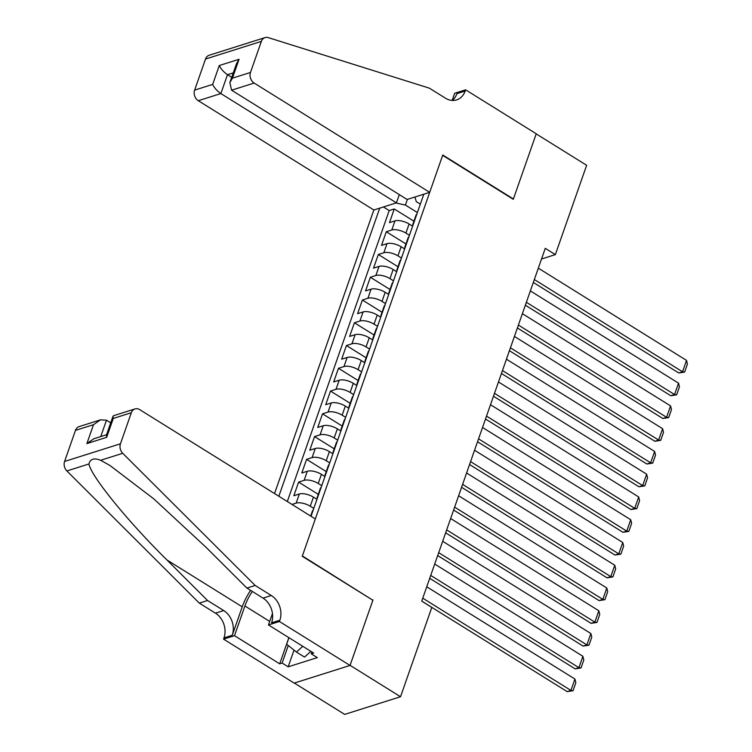 <?xml version="1.0" encoding="UTF-8"?>
<svg xmlns="http://www.w3.org/2000/svg" width="752" height="752" viewBox="0 0 752 752"><rect width="100%" height="100%" fill="white"/><g stroke="black" fill="none" stroke-linecap="round" stroke-linejoin="round"><path stroke-width="1.13" d="M399.303 194.599L396.417 202.861L373.847 209.996L274.546 493.566M294.333 683.06L344.67 714.4L400.525 696.737L431.808 607.409L421.722 601.13L545.266 248.339L555.352 254.618L586.645 165.28L536.195 133.884L513.278 199.318L442.655 155.354L302.37 555.935L372.55 600.04M412.613 226.183L409.097 224.002A10.575 4.324 -160.7 0 0 394.988 220.881L389.48 222.63L394.264 208.971L413.91 221.201M409.426 235.291L405.911 233.101A10.575 4.324 -160.7 0 0 391.801 229.99L386.293 231.729L405.939 243.958M386.293 231.729L381.508 245.387L387.017 243.648A10.575 4.324 -160.7 0 1 401.126 246.759L404.642 248.95M396.671 271.707L393.155 269.517A10.575 4.324 -160.7 0 0 379.046 266.405L373.537 268.144L378.322 254.486L397.968 266.725M388.699 294.464L385.184 292.284A10.575 4.324 -160.7 0 0 371.074 289.163L365.566 290.902L370.351 277.253L389.997 289.482M380.728 317.231L377.213 315.041A10.575 4.324 -160.7 0 0 363.103 311.92L357.595 313.669L362.379 300.01L382.025 312.24M372.757 339.989L369.241 337.798A10.575 4.324 -160.7 0 0 355.132 334.687L349.624 336.426L354.408 322.768L374.064 335.007M364.786 362.746L361.28 360.565A10.575 4.324 -160.7 0 0 347.161 357.444L341.652 359.183L346.437 345.535L366.092 357.764M356.815 385.513L353.308 383.323A10.575 4.324 -160.7 0 0 339.199 380.202L333.681 381.95L338.466 368.292L358.121 380.521M348.843 408.27L345.337 406.08A10.575 4.324 -160.7 0 0 331.228 402.969L325.71 404.708L330.495 391.049L350.15 403.288M340.882 431.028L337.366 428.847A10.575 4.324 -160.7 0 0 323.257 425.726L317.739 427.465L322.523 413.816L342.179 426.046M332.91 453.794L329.395 451.604A10.575 4.324 -160.7 0 0 315.285 448.483L309.777 450.232L314.552 436.574L334.208 448.803M324.939 476.552L321.424 474.362A10.575 4.324 -160.7 0 0 307.314 471.25L301.806 472.989L306.581 459.331L326.236 471.57M316.968 499.309L313.452 497.128A10.575 4.324 -160.7 0 0 299.343 494.008L293.835 495.747L298.61 482.098L318.265 494.327M311.027 516.276L423.818 194.204M379.732 208.135L278.842 496.245M313.781 508.418L310.266 506.228L313.452 497.128M321.743 485.651L318.237 483.47L321.424 474.362M329.714 462.894L326.208 460.703L329.395 451.604M337.686 440.136L334.179 437.946L337.366 428.847M345.657 417.369L342.141 415.189L345.337 406.08M353.628 394.612L350.112 392.422L353.308 383.323M361.599 371.855L358.084 369.664L361.28 360.565M369.57 349.088L366.055 346.907L369.241 337.798M377.542 326.33L374.026 324.14L377.213 315.041M385.513 303.573L381.997 301.383L385.184 292.284M393.484 280.806L389.968 278.625L393.155 269.517M401.455 258.049L397.94 255.859L401.126 246.759M394.264 208.971L389.207 210.569L287.311 501.518M291.992 504.432L296.156 503.116A10.575 4.324 19.3 0 1 310.266 506.228M298.61 482.098L304.128 480.349A10.575 4.324 19.3 0 1 318.237 483.47M306.581 459.331L312.099 457.592A10.575 4.324 19.3 0 1 326.208 460.703M314.552 436.574L320.061 434.835A10.575 4.324 19.3 0 1 334.179 437.946M322.523 413.816L328.032 412.068A10.575 4.324 19.3 0 1 342.141 415.189M330.495 391.049L336.003 389.31A10.575 4.324 19.3 0 1 350.112 392.422M338.466 368.292L343.974 366.553A10.575 4.324 19.3 0 1 358.084 369.664M346.437 345.535L351.945 343.786A10.575 4.324 19.3 0 1 366.055 346.907M354.408 322.768L359.917 321.029A10.575 4.324 19.3 0 1 374.026 324.14M362.379 300.01L367.888 298.271A10.575 4.324 19.3 0 1 381.997 301.383M370.351 277.253L375.859 275.505A10.575 4.324 19.3 0 1 389.968 278.625M378.322 254.486L383.83 252.747A10.575 4.324 19.3 0 1 397.94 255.859M413.638 223.259A10.575 4.324 -160.7 0 0 412.839 224.265A10.575 4.324 -160.7 0 0 412.839 225.544M416.824 214.16A10.575 4.324 -160.7 0 0 416.025 215.157L412.839 224.265M414.925 197.015L416.279 201.63L420.33 204.149M407.396 199.393L405.403 205.07L396.013 202.993M417.398 212.534L405.403 205.07M372.992 599.899L350.084 665.341L400.525 696.737M541.534 258.989L555.352 254.618M389.207 210.569L383.426 206.969M408.853 236.918A10.575 4.324 -160.7 0 0 408.054 237.923L404.867 247.023A10.575 4.324 19.3 0 1 405.666 246.017M404.867 248.301A10.575 4.324 19.3 0 1 404.867 247.023M400.882 259.675A10.575 4.324 -160.7 0 0 400.083 260.681L396.896 269.78A10.575 4.324 19.3 0 1 397.695 268.784M396.896 271.068A10.575 4.324 19.3 0 1 396.896 269.78M392.911 282.442A10.575 4.324 -160.7 0 0 392.121 283.438L388.925 292.547A10.575 4.324 19.3 0 1 389.724 291.541M388.925 293.825A10.575 4.324 19.3 0 1 388.925 292.547M384.939 305.199A10.575 4.324 -160.7 0 0 384.15 306.205L380.954 315.304A10.575 4.324 19.3 0 1 381.753 314.298M380.954 316.583A10.575 4.324 19.3 0 1 380.954 315.304M376.968 327.957A10.575 4.324 -160.7 0 0 376.179 328.962L372.983 338.062A10.575 4.324 19.3 0 1 373.782 337.065M372.983 339.349A10.575 4.324 19.3 0 1 372.983 338.062M368.997 350.723A10.575 4.324 -160.7 0 0 368.207 351.72L365.021 360.828A10.575 4.324 19.3 0 1 365.81 359.823M365.011 362.107A10.575 4.324 19.3 0 1 365.021 360.828M361.035 373.481A10.575 4.324 -160.7 0 0 360.236 374.477L357.05 383.586A10.575 4.324 19.3 0 1 357.839 382.58M357.04 384.864A10.575 4.324 19.3 0 1 357.05 383.586M353.064 396.238A10.575 4.324 -160.7 0 0 352.265 397.244L349.078 406.343A10.575 4.324 19.3 0 1 349.868 405.347M349.069 407.622A10.575 4.324 19.3 0 1 349.078 406.343M345.093 419.005A10.575 4.324 -160.7 0 0 344.294 420.001L341.107 429.11A10.575 4.324 19.3 0 1 341.906 428.104M341.098 430.388A10.575 4.324 19.3 0 1 341.107 429.11M337.122 441.762A10.575 4.324 -160.7 0 0 336.323 442.759L333.136 451.867A10.575 4.324 19.3 0 1 333.935 450.862M333.136 453.146A10.575 4.324 19.3 0 1 333.136 451.867M329.15 464.52A10.575 4.324 -160.7 0 0 328.351 465.526L325.165 474.625A10.575 4.324 19.3 0 1 325.964 473.628M325.165 475.903A10.575 4.324 19.3 0 1 325.165 474.625M321.179 487.287A10.575 4.324 -160.7 0 0 320.38 488.283L317.194 497.392A10.575 4.324 19.3 0 1 317.993 496.386M317.194 498.67A10.575 4.324 19.3 0 1 317.194 497.392M313.208 510.044A10.575 4.324 -160.7 0 0 312.409 511.04L310.661 516.051M538.329 268.154L686.52 360.405L682.534 371.779L678.755 372.973L684.621 372.071L682.534 371.779L534.343 279.537M533.328 282.442L678.755 372.973M686.52 360.405L687.413 364.1L684.621 372.071M310.867 651.335L304.541 657.098L296.467 652.069L286.653 644.248L288.947 637.696M302.793 646.316L296.467 652.069M429.702 192.343L254.148 83.058L231.578 90.193L407.133 199.477L429.702 192.343L442.778 155.015L513.4 198.979L536.232 133.771L465.61 89.808L454.669 93.267L452.149 100.43M373.847 209.996L198.293 100.712A7.934 6.345 -107.5 0 1 194.627 90.118L205.512 59.051A7.934 6.345 -107.5 0 1 209.169 55.263L265.033 37.6A7.934 6.345 72.5 0 1 268.295 37.628L429.326 88.144L445.466 98.192A18.499 14.814 72.5 0 0 456.624 99.903A18.499 14.814 72.5 0 0 465.168 91.058L465.61 89.808M194.627 90.118L212.666 84.412L219.283 65.527L239.061 59.276L232.443 78.161L250.482 72.465L261.367 41.388L205.512 59.051M396.417 202.861L220.862 93.577L198.293 100.712M265.033 37.6A7.934 6.345 72.5 0 0 261.367 41.388M250.482 72.465A7.934 6.345 72.5 0 0 254.148 83.058M452.243 100.439A18.499 14.814 72.5 0 0 456.906 93.671L465.168 91.058M231.71 77.324L227.48 74.692L220.862 93.577C217.074 90.964 214.348 87.909 212.666 84.412M219.283 65.527C220.956 69.015 223.692 72.07 227.48 74.692L233.28 72.859M239.061 59.276L236.485 63.694L229.868 82.588L231.578 90.193M232.443 78.161L229.868 82.588M110.713 422.831L106.483 420.189L100.749 436.564M255.163 585.46L246.9 588.073L206.292 547.55L153.831 498.905L109.952 465.479L100.636 460.28C94.038 457.705 90.146 458.936 88.962 463.965C90.917 476.035 127.746 521.371 166.963 559.977L207.571 600.51L223.72 610.558A18.499 14.814 -107.5 0 1 232.265 635.28L224.002 637.893L223.56 639.144L294.182 683.107L350.037 665.454L372.879 600.246L302.248 556.283L315.323 518.955L139.769 409.671A7.934 6.345 72.5 0 0 134.993 408.938A7.934 6.345 72.5 0 0 131.327 412.726L120.442 443.793A7.934 6.345 72.5 0 0 122.726 453.296L255.163 585.46L271.312 595.509A18.499 14.814 -107.5 0 1 279.857 620.24L279.415 621.49L350.037 665.454M207.571 600.51L199.308 603.123L215.448 613.171A18.499 14.814 -107.5 0 1 224.002 637.893M279.857 620.24L271.585 622.844A18.499 14.814 -107.5 0 0 263.04 598.122L246.9 588.073M131.327 412.726L113.289 418.432L106.671 437.326L86.894 443.577L93.511 424.683L75.473 430.388L64.587 461.455L120.442 443.793M88.962 463.965L66.872 470.949L199.308 603.123M279.415 621.49L268.473 624.95L313.669 653.084L311.253 653.845L311.911 651.984M294.023 650.123L288.176 666.827L317.306 657.615L311.253 653.845M288.176 666.827L282.122 663.057L279.706 663.828L234.502 635.684L223.56 639.144M252.334 591.457A29.732 13.01 -58.1 0 0 244.908 605.98L234.502 635.684M268.473 624.95L272.468 613.538M250.585 590.367A34.423 15.059 -58.1 0 0 242.229 606.836L232.265 635.28M66.872 470.949A7.934 6.345 -107.5 0 1 64.587 461.455M75.473 430.388A7.934 6.345 -107.5 0 1 79.129 426.6L100.477 419.851L106.483 420.189M279.706 663.828L288.871 637.649M288.26 645.526L282.122 663.057M113.289 418.432L112.997 416.307L113.646 415.687L134.993 408.938M106.671 437.326L106.389 435.201L112.997 416.307M86.894 443.577L93.868 438.736L106.549 434.731M93.511 424.683L100.477 419.851M530.357 290.911L678.548 383.163L674.563 394.546L670.784 395.74L676.65 394.828L674.563 394.546L526.372 302.295M525.357 305.199L670.784 395.74M678.548 383.163L679.441 386.857L676.65 394.828M522.386 313.678L670.577 405.92L666.592 417.304L662.813 418.497L668.678 417.586L666.592 417.304L518.401 325.052M517.385 327.966L662.813 418.497M670.577 405.92L671.47 409.624L668.678 417.586M514.415 336.435L662.606 428.687L658.62 440.061L654.851 441.255L660.707 440.352L658.62 440.061L510.429 347.819M509.414 350.723L654.851 441.255M662.606 428.687L663.499 432.381L660.707 440.352M506.444 359.193L654.635 451.444L650.649 462.828L646.88 464.022L652.736 463.11L650.649 462.828L502.458 370.576M501.443 373.481L646.88 464.022M654.635 451.444L655.528 455.139L652.736 463.11M498.473 381.96L646.664 474.202L642.678 485.585L638.909 486.779L644.765 485.867L642.678 485.585L494.487 393.334M493.472 396.248L638.909 486.779M646.664 474.202L647.557 477.905L644.765 485.867M490.501 404.717L638.692 496.969L634.707 508.343L630.937 509.536L636.794 508.625L634.707 508.343L486.516 416.1M485.501 419.005L630.937 509.536M638.692 496.969L639.585 500.663L636.794 508.625M482.53 427.474L630.721 519.726L626.736 531.109L622.966 532.303L628.822 531.391L626.736 531.109L478.545 438.858M477.529 441.762L622.966 532.303M630.721 519.726L631.614 523.42L628.822 531.391M474.559 450.241L622.75 542.483L618.764 553.867L614.995 555.061L620.861 554.149L618.764 553.867L470.573 461.615M469.558 464.529L614.995 555.061M622.75 542.483L623.643 546.187L620.861 554.149M466.588 472.999L614.779 565.25L610.793 576.624L607.024 577.818L612.889 576.906L610.793 576.624L462.602 484.382M461.587 487.287L607.024 577.818M614.779 565.25L615.672 568.944L612.889 576.906M458.617 495.756L606.808 588.008L602.822 599.391L599.053 600.585L604.918 599.673L602.822 599.391L454.64 507.139M453.616 510.044L599.053 600.585M606.808 588.008L607.701 591.702L604.918 599.673M450.655 518.523L598.836 610.765L594.86 622.148L591.081 623.342L596.947 622.43L594.86 622.148L446.669 529.897M445.645 532.811L591.081 623.342M598.836 610.765L599.739 614.469L596.947 622.43M442.684 541.28L590.875 633.532L586.889 644.906L583.11 646.1L588.976 645.188L586.889 644.906L438.698 552.664M437.673 555.568L583.11 646.1M590.875 633.532L591.768 637.226L588.976 645.188M434.712 564.038L582.903 656.289L578.918 667.673L575.139 668.866L581.005 667.955L578.918 667.673L430.727 575.421M429.702 578.326L575.139 668.866M582.903 656.289L583.796 659.983L581.005 667.955M426.741 586.795L574.932 679.047L570.947 690.43L567.168 691.624L573.033 690.712L570.947 690.43L422.756 598.178M421.731 601.092L567.168 691.624M574.932 679.047L575.825 682.75L573.033 690.712M405.911 233.101L409.097 224.002M391.801 229.99L394.988 220.881M296.156 503.116L299.343 494.008M304.128 480.349L307.314 471.25M312.099 457.592L315.285 448.483M320.061 434.835L323.257 425.726M328.032 412.068L331.228 402.969M336.003 389.31L339.199 380.202M343.974 366.553L347.161 357.444M351.945 343.786L355.132 334.687M359.917 321.029L363.103 311.92M367.888 298.271L371.074 289.163M375.859 275.505L379.046 266.405M383.83 252.747L387.017 243.648M223.72 610.558L215.448 613.171M263.04 598.122L271.312 595.509M122.726 453.296L100.636 460.28M166.963 559.977L242.229 606.836M269.705 621.425L244.908 605.98"/></g></svg>
